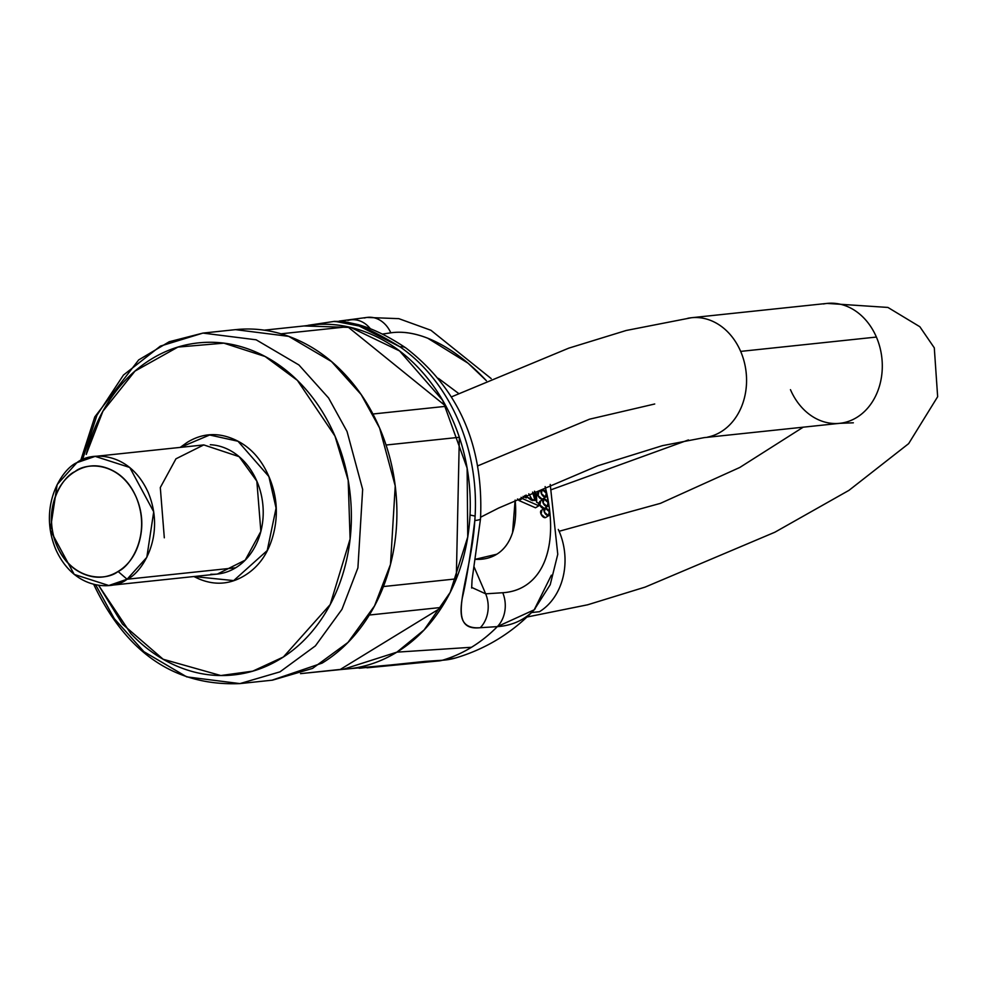 <?xml version="1.0" encoding="UTF-8"?>
<svg xmlns="http://www.w3.org/2000/svg" width="987" height="987" viewBox="0 0 987 987"><rect width="100%" height="100%" fill="white"/><g stroke="black" fill="none" stroke-linecap="round" stroke-linejoin="round"><path stroke-width="1.48" d="M98.638 585.365L130.79 633.555C144.731 648.212 160.313 659.168 177.512 666.385C194.723 673.615 212.254 676.564 230.107 675.244C247.959 673.924 264.775 668.446 280.555 658.785C296.334 649.125 309.869 636.035 321.17 619.503C332.471 602.971 340.675 584.267 345.783 563.392C350.878 542.505 352.495 521.037 350.632 498.978C348.756 476.918 343.538 455.957 334.988 436.081C326.426 416.206 315.174 398.933 301.232 384.264C287.279 369.607 271.709 358.663 254.498 351.434C237.287 344.204 219.756 341.255 201.903 342.575C184.051 343.895 167.235 349.373 151.455 359.034C135.688 368.694 122.141 381.784 110.84 398.316C99.539 414.848 91.335 433.552 86.239 454.439L102.907 411.234L134.985 371.1L177.919 347.079L223.889 343.155L265.133 356.504L297.395 380.377L334.988 436.081L348.189 480.324L350.101 539.001L330.201 604.575L283.392 656.984L252.771 671.148L220.817 675.54L163.151 659.254L122.487 624.117L98.638 585.365M180.189 447.407L187.32 442.299C201.916 433.367 217.189 432.232 233.117 438.919C249.045 445.606 260.963 458.141 268.883 476.536C276.804 494.931 278.408 513.795 273.683 533.128C268.957 552.449 259.297 566.587 244.69 575.52C230.094 584.464 214.833 585.587 198.905 578.9L193.884 576.531M234.721 329.732L239.125 329.325C257.977 327.931 276.471 331.052 294.644 338.677C312.805 346.301 329.251 357.849 343.969 373.333C358.688 388.816 370.569 407.039 379.6 428.025C388.631 448.999 394.134 471.132 396.108 494.413C398.082 517.694 396.379 540.358 390.988 562.405C385.609 584.44 376.948 604.192 365.017 621.637C353.087 639.082 338.8 652.9 322.144 663.104L271.956 680.216M93.765 584.44L93.938 584.835C126.644 653.369 175.304 686.286 239.94 683.596L272.511 680.154L312.546 668.409L347.967 642.451L374.529 605.907L390.494 564.404L395.232 485.974L379.6 428.025L361.168 394.566L331.496 361.538L288.722 336.357L235.511 329.646L202.94 333.088L256.139 339.799L298.925 364.968L328.597 398.008L347.029 431.455L362.661 489.416L357.911 567.846L341.958 609.349L315.396 645.88L279.975 671.851L239.94 683.596L186.728 676.872L143.942 651.704L114.282 618.664L95.702 584.872M82.489 459.745L96.96 415.219L123.461 375.048L160.4 346.104L202.94 333.088L169.258 341.736L138.673 359.922L94.789 416.896L80.687 460.571M347.72 326.759A172.972 139.821 -96 0 0 319.739 324.304L264.257 330.164L319.739 324.304A172.972 139.821 -96 0 1 347.72 326.759L446.001 406.299L347.72 326.759L280.987 333.803L347.72 326.759M459.35 437.29A172.972 139.821 -96 0 0 446.001 406.299L372.926 414.009L446.001 406.299A172.972 139.821 -96 0 1 459.35 437.29L456.29 578.863L459.35 437.29L386.065 445.026L459.35 437.29M441.658 607.4A172.972 139.821 -96 0 0 456.29 578.863L383.425 586.549L456.29 578.863A172.972 139.821 -96 0 1 441.658 607.4L340.318 669.433L441.658 607.4L369.298 615.037L441.658 607.4M340.318 669.433L300.504 673.64L343.291 669.297L396.897 652.148C413.245 642.142 427.272 628.571 438.981 611.447C450.689 594.322 459.177 574.952 464.47 553.312C469.763 531.672 471.428 509.428 469.491 486.579C467.554 463.73 462.15 442.003 453.292 421.412C444.421 400.833 432.762 382.931 418.315 367.744C403.868 352.544 387.731 341.206 369.903 333.729C352.075 326.241 333.914 323.181 315.421 324.538L303.848 325.981M210.848 574.237A64.92 52.484 -96 0 0 235.683 567.772L127.089 579.233L108.804 585.513L74.222 574.422L50.263 530.093L57.16 484.555L76.887 462.669L95.171 456.376L129.753 467.468L153.713 511.797L146.816 557.334L127.089 579.233L235.683 567.772A64.92 52.484 -96 0 0 261.567 496.202A64.92 52.484 -96 0 0 210.305 444.73M139.821 539.679C136.268 554.176 129.026 564.774 118.07 571.473C107.127 578.185 95.677 579.024 83.735 574.015C71.78 568.993 62.835 559.592 56.901 545.799C50.954 532.005 49.757 517.854 53.298 503.358C56.839 488.861 64.093 478.263 75.049 471.564C85.992 464.865 97.442 464.013 109.384 469.035C121.339 474.044 130.272 483.445 136.218 497.238C142.165 511.044 143.362 525.183 139.821 539.679M551.375 575.187L534.189 609.818L497.337 626.622C481.212 642.932 462.903 654.147 442.386 660.254L455.488 657.996L438.438 660.957L367.004 667.817M340.281 669.445L344.636 669.198C363.13 667.841 380.55 662.154 396.897 652.148L471.515 647.275L396.897 652.148L424.139 629.903L450.183 592.41L467.739 537.002L467.122 468.134L442.669 400.352L399.587 350.953L350.755 327.45L304.058 325.969M343.291 669.297L442.386 660.254A176.167 142.412 -96 0 0 471.515 647.275A176.167 142.412 -96 0 0 497.337 626.622L480.274 627.707C471.65 628.398 465.926 626.128 463.113 620.897C460.719 616.381 460.448 608.72 462.298 597.925C466.123 582.12 470.293 556.323 474.809 520.519A173.181 140.006 -96 0 0 400.006 346.832C372.913 330.312 354.049 322.046 343.414 322.046L334.186 321.528M456.549 657.675A171.96 94.468 -121.5 0 1 442.386 660.254A27.821 22.331 86.3 0 1 438.228 660.969A27.821 22.331 -93.7 0 0 442.386 660.254L425.286 661.364A27.821 22.331 86.3 0 1 421.597 662.043M421.165 662.067A27.821 22.331 -93.7 0 0 425.286 661.364L359.157 668.261M239.94 683.596L279.975 671.851L315.396 645.88L341.958 609.349L357.911 567.846L362.661 489.416L347.029 431.455L328.597 398.008L298.925 364.968L256.139 339.799L202.94 333.088M95.85 585.217A9.278 1.962 -23.3 0 1 93.938 584.822M687.729 318.295A60.293 48.733 84 0 1 740.657 351.397L876.394 337.06A60.293 48.733 -96 0 0 823.466 303.971A60.293 48.733 84 0 1 881.28 353.741A60.293 48.733 84 0 1 843.404 422.757A60.293 48.733 -96 0 0 876.394 337.06L740.657 351.397A60.293 48.733 84 0 1 707.667 437.093A60.293 48.733 -96 0 0 746.53 383.018A60.293 48.733 -96 0 0 711.812 320.923M654.726 403.991L589.523 419.191L477.819 465.852L589.523 419.191L654.726 403.991M539.47 611.706L531.561 612.532L539.47 611.706A60.293 48.733 -96 0 0 558.309 529.464M843.404 422.757A60.293 48.733 84 0 1 790.464 389.668M559.123 531.277L660.426 503.358L739.781 467.468L803.221 427.174L739.781 467.468L660.426 503.358L559.123 531.277A60.293 48.733 84 0 1 546.835 606.08M127.089 579.233C141.634 573.287 166.211 536.151 148.26 492.624C129.05 449.875 89.41 452.034 76.887 462.669C62.341 468.603 37.765 505.751 55.716 549.265C74.926 592.027 114.566 589.856 127.089 579.233L118.07 571.473C107.336 580.59 73.359 582.441 56.901 545.799C41.516 508.49 62.576 476.659 75.049 471.564C85.783 462.459 119.748 460.596 136.218 497.238C151.603 534.547 130.543 566.39 118.07 571.473L127.089 579.233M108.804 585.513L217.399 574.052L245.195 560.16L260.864 531.413L256.842 481.162L239.125 456.66L203.766 444.915L175.957 458.807L160.301 487.553L164.311 537.804M180.313 447.395L209.651 434.996L237.99 441.251L268.883 476.536L276.076 508.108L267.23 550.536L233.685 580.603L193.945 576.531M532.573 492.106L534.991 500.545L527.379 497.251L531.302 500.187L535.176 500.421L535.016 494.943L532.598 492.106M534.572 491.218L536.57 494.253L536.694 502.371L538.347 503.025L538.803 505.776L522.32 498.521L519.014 500.545L535.497 507.799L519.014 500.545L517.533 498.978M524.751 495.634L526.281 497.966L523.073 496.412L526.281 497.966L524.702 495.659M526.059 495.042L527.379 497.251L526.083 495.03M534.51 491.242L536.694 502.371L538.347 503.025L538.803 505.776L535.497 507.799L538.803 505.776L522.32 498.521L519.014 500.545M334.926 321.343L359.095 325.994L400.006 346.832A173.181 140.006 84 0 1 474.809 520.519A27.821 3.664 4.5 0 0 480.521 518.73A27.821 3.664 -175.5 0 1 474.809 520.519C471.416 579.295 442.966 631.89 480.274 627.707A27.821 22.331 -93.7 0 0 485.678 593.829L473.994 566.698L485.678 593.829L471.613 587.376M521.124 497.312L522.32 498.521M438.401 378.354L458.597 393.455M475.216 559.321A106.67 58.603 58.5 0 0 515.128 500.101L512.574 532.536C509.428 542.369 504.184 549.599 496.843 554.2L475.203 559.321M485.678 593.829A27.821 22.331 86.3 0 1 480.274 627.707L497.337 626.622A27.821 22.331 -93.7 0 0 502.753 592.731L485.678 593.829L502.753 592.731C514.375 591.99 524.134 587.857 532.03 580.344C539.926 572.83 545.33 562.516 548.254 549.414C551.178 536.323 551.375 521.457 548.871 504.838L545.145 486.603A144.805 79.552 -121.5 0 1 502.753 592.731A27.821 22.331 86.3 0 1 497.337 626.622A171.96 94.468 58.5 0 0 535.225 608.695M486.381 380.686L468.048 363.191L427.766 338.233C414.367 332.964 402.054 331.163 390.815 332.829L382.364 334.087L390.815 332.829A27.821 22.639 -98.4 0 0 367.053 317.419A27.821 22.639 81.6 0 1 390.815 332.829A144.805 79.552 -121.5 0 1 486.369 380.698M546.317 517.126L545.132 517.682L541.073 514.202L541.9 510.193A4.17 2.295 58.5 0 0 541.147 510.513A4.17 2.295 58.5 0 0 541.789 515.498A4.17 2.295 58.5 0 0 545.885 517.361M544.343 508.441L539.852 505.036L540.679 501.026A4.17 2.295 58.5 0 0 539.926 501.359A4.17 2.295 58.5 0 0 540.568 506.331A4.17 2.295 58.5 0 0 544.664 508.194M543.319 498.583L542.134 499.138L538.075 495.647L538.914 491.649A4.17 2.295 58.5 0 0 538.162 491.97A4.17 2.295 58.5 0 0 538.803 496.954A4.17 2.295 58.5 0 0 542.887 498.817M528.81 493.796L532.684 500.668M347.942 320.43A27.821 22.639 81.6 0 1 350.558 319.874A27.821 22.639 81.6 0 1 370.409 328.794A27.821 22.639 -98.4 0 0 350.558 319.874M470.022 515.041A27.821 3.664 -175.5 0 1 475.105 516.127A27.821 3.664 4.5 0 0 470.022 515.041M364.413 317.999A27.821 22.639 81.6 0 1 367.053 317.419M400.006 346.832A27.821 13.411 -55.1 0 1 406.076 348.103A27.821 13.411 124.9 0 0 400.006 346.832M548.439 515.658A4.17 2.295 -121.5 0 1 544.701 512.833A4.17 2.295 -121.5 0 1 544.454 508.502A4.17 2.295 -121.5 0 1 545.206 508.169A4.17 2.295 -121.5 0 1 548.932 510.995A4.17 2.295 -121.5 0 1 549.191 515.337A4.17 2.295 -121.5 0 1 548.439 515.658L549.265 511.661L545.206 508.169L544.38 512.179L548.439 515.658M545.441 497.115A4.17 2.295 -121.5 0 1 541.715 494.29A4.17 2.295 -121.5 0 1 541.468 489.947A4.17 2.295 -121.5 0 1 542.221 489.626A4.17 2.295 -121.5 0 1 545.947 492.451A4.17 2.295 -121.5 0 1 546.193 496.794A4.17 2.295 -121.5 0 1 545.441 497.115L546.267 493.118L542.221 489.626L541.382 493.636L545.441 497.115M547.217 506.504A4.17 2.295 -121.5 0 1 543.479 503.678A4.17 2.295 -121.5 0 1 543.232 499.336A4.17 2.295 -121.5 0 1 543.985 499.015A4.17 2.295 -121.5 0 1 547.711 501.84A4.17 2.295 -121.5 0 1 547.97 506.171A4.17 2.295 -121.5 0 1 547.217 506.504L548.044 502.494L543.985 499.015L543.158 503.012L547.217 506.504M95.171 456.376L203.766 444.915M550.228 484.444L557.766 554.299L550.228 584.699L534.189 609.818C512.228 632.864 485.999 648.915 455.488 657.996M308.215 325.303L334.408 321.38L343.439 321.429L358.256 324.637C364.746 326.512 381.155 331.336 405.904 347.979C458.918 388.977 483.79 445.902 480.521 518.767L472.045 579.974L471.675 588.042M853.348 422.806L839.764 423.324L704.027 437.648L662.437 445.655L597.74 465.802L498.632 508.046L480.632 517.2M451.565 396.836L568.759 348.152L626.227 330.472L691.369 317.74L827.106 303.404L887.918 307.438L919.847 326.734L934.294 347.843L937.65 396.725L908.657 443.632L848.98 490.342L774.857 532.227L645.091 587.117L587.623 604.797L526.972 617.023M551.659 489.564L688.457 439.931M339.257 321.083L366.905 317.444L398.822 318.653L430.937 330.275L491.181 378.576M544.639 508.354L541.332 510.378M545.7 517.496L548.994 515.473M541.653 489.811L538.347 491.834M542.702 498.953L546.008 496.93M543.418 499.2L540.111 501.223M544.479 508.342L547.785 506.319"/></g></svg>
